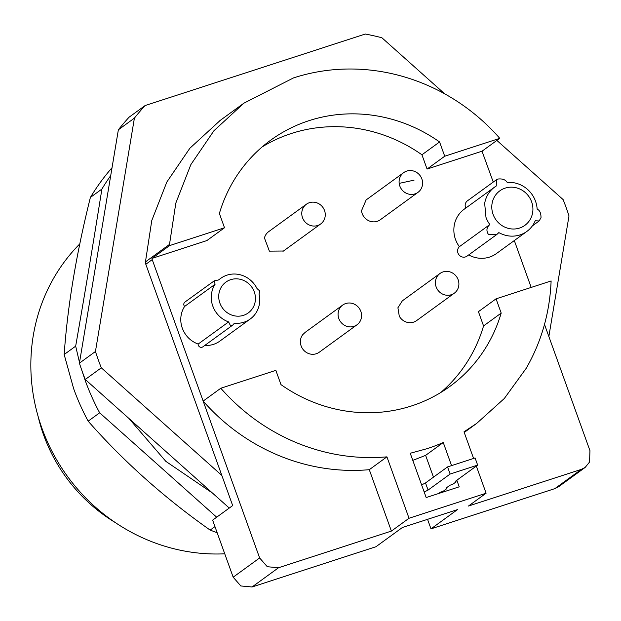 <?xml version="1.0" encoding="UTF-8"?>
<svg xmlns="http://www.w3.org/2000/svg" width="621" height="621" viewBox="0 0 621 621"><rect width="100%" height="100%" fill="white"/><g stroke="black" fill="none" stroke-linecap="round" stroke-linejoin="round"><path stroke-width="0.93" d="M477.658 465.106L475.088 457.972L447.562 466.914L425.509 482.944L428.079 490.078L450.132 474.048L477.658 465.106L455.604 481.135L456.109 481.873L452.74 484.326L449.992 485.218L445.979 488.137L446.483 488.874L443.122 491.32L440.367 492.212L438.558 493.532M428.079 490.078L424.19 492.042M425.509 482.944L421.628 484.916M446.483 488.874L446.173 487.997M456.109 481.873L455.791 480.996M450.132 474.048L447.562 466.914M548.855 336.512L568.999 215.898A258.864 244.759 54 0 0 566.189 207.701A258.864 244.759 54 0 0 563.123 199.589L496.87 140.424M444.683 93.825L381.876 37.749A258.864 244.759 54 0 0 373.617 35.746A258.864 244.759 54 0 0 365.311 34.023L145.097 105.554A258.864 244.759 54 0 0 139.64 111.749A258.864 244.759 54 0 0 134.4 118.137L95.44 351.509A258.864 244.759 54 0 0 98.242 359.706A258.864 244.759 54 0 0 101.308 367.818L221.829 475.43M95.44 351.509L79.403 363.169L118.363 129.797A258.864 244.759 54 0 1 123.602 123.408A258.864 244.759 54 0 1 129.059 117.214L145.097 105.554M118.363 129.797L134.4 118.137M79.403 363.169A258.864 244.759 54 0 0 82.205 371.366A258.864 244.759 54 0 0 85.271 379.478L101.308 367.818M229.265 508.056L85.271 379.478M212.46 493.051L165.869 461.387L128.881 418.414M115.281 522.556A161.406 152.611 -126 0 1 38.106 416.404M216.682 517.2L99.663 412.802A228.404 215.961 -126 0 1 85.147 380.3L81.599 369.674M79.511 362.485L75.669 346.161C85.76 288.191 92.746 246.358 101.898 189.063A228.404 215.961 -126 0 1 110.717 175.588M112.028 167.717A228.404 215.961 54 0 0 110.173 169.875A228.404 215.961 54 0 0 90.394 197.431C76.313 253.679 67.565 306.044 64.165 354.521L75.669 346.161M64.165 354.521L73.643 388.661A228.404 215.961 54 0 0 88.159 421.162L99.663 412.802M88.159 421.162C123.486 461.356 164.154 497.677 210.162 530.101L214.959 526.616M210.162 530.101L217.164 532.733M90.394 197.431L101.898 189.063M79.814 243.882A182.729 172.77 54 0 0 39.798 421.962A182.729 172.77 54 0 0 177.893 549.686A182.729 172.77 54 0 0 224.748 553.808M324.915 217.637A12.179 11.52 -126 0 1 320.684 223.956A12.179 11.52 -126 0 1 307.069 223.739A12.179 11.52 -126 0 1 302.124 210.573A12.179 11.52 -126 0 1 306.355 204.255A12.179 11.52 -126 0 1 319.97 204.472A12.179 11.52 -126 0 1 324.915 217.637M283.471 251.016L269.382 251.132L264.437 237.975A12.179 11.52 -126 0 1 268.668 231.656L306.355 204.255M422.497 181.604A12.179 11.52 -126 0 1 418.003 192.347A12.179 11.52 -126 0 1 406.336 193.271A12.179 11.52 -126 0 1 399.187 183.381A12.179 11.52 -126 0 1 403.681 172.638A12.179 11.52 -126 0 1 415.348 171.714A12.179 11.52 -126 0 1 422.497 181.604M418.003 192.347L380.316 219.749A12.179 11.52 -126 0 1 368.641 220.68A12.179 11.52 -126 0 1 361.492 210.783L366.142 199.931M436.974 288.757A12.179 11.52 -126 0 1 439.986 273.481A12.179 11.52 -126 0 1 457.32 277.905A12.179 11.52 -126 0 1 454.308 293.19A12.179 11.52 -126 0 1 436.974 288.757M454.308 293.19L416.621 320.591A12.179 11.52 -126 0 1 399.28 316.167L397.914 307.775L402.299 300.898M356.99 324.799A12.179 11.52 -126 0 1 341.558 322.982A12.179 11.52 -126 0 1 340.44 307.248A12.179 11.52 -126 0 1 342.66 305.097A12.179 11.52 -126 0 1 358.1 306.914A12.179 11.52 -126 0 1 359.21 322.648A12.179 11.52 -126 0 1 356.99 324.799L319.295 352.2A12.179 11.52 -126 0 1 303.863 350.384A12.179 11.52 -126 0 1 302.753 334.649L305.276 332.274M433.466 477.161L425.618 455.364L412.786 460.371M451.568 465.61L443.262 442.532A197.952 187.169 54 0 1 427.031 448.688L410.233 453.26L426.177 497.553L459.206 486.825L456.839 480.243M425.618 455.364L443.262 442.532M476.33 466.068L486.103 493.214L409.029 518.256L386.93 456.854C356.128 459.486 326.048 454.797 296.691 442.796C267.41 430.586 242.112 412.398 220.797 388.249L275.848 370.364L280.987 384.632A152.269 143.979 54 0 0 411.63 405.909A152.269 143.979 54 0 0 449.829 386.456A152.269 143.979 54 0 0 501.194 313.093L496.063 298.833L551.114 280.956C549.833 312.448 541.551 341.534 526.274 368.214L504.33 398.48L476.687 423.406L464.003 431.82L473.59 458.461M220.261 120.358L189.871 148.233L166.824 182.054L151.772 220.54L145.446 261.915L145.811 264.282L232.681 505.572L212.63 520.142L233.17 577.188L240.832 585.968L252.064 586.977L375.938 546.744L402.4 527.501L457.452 509.624L430.99 528.859L554.856 488.626L558.675 486.678L585.137 467.442M427.558 519.335L430.99 528.859M440.747 392.519A152.269 143.979 54 0 0 483.557 325.924L478.418 311.664L496.063 298.833M483.557 325.924L501.194 313.093M145.446 261.915L169.502 244.418L175.828 203.083L190.872 164.581L213.919 130.752L243.882 103.187L293.539 77.904A197.952 187.169 54 0 1 498.95 137.404A6.094 5.76 54 0 1 499.657 138.374L444.721 156.228L439.583 141.961A152.269 143.979 54 0 0 308.94 120.684A152.269 143.979 54 0 0 270.74 140.136A152.269 143.979 54 0 0 219.376 213.492L224.507 227.76L206.863 240.583L151.928 258.429A6.094 5.76 54 0 0 152.223 259.617L203.152 401.081A197.952 187.169 54 0 0 279.046 455.62A197.952 187.169 54 0 0 369.285 469.686L391.385 531.079L278.534 567.741L267.294 566.725L259.632 557.953L203.152 401.081L220.797 388.249M369.285 469.686L386.93 456.854M391.385 531.079L409.029 518.256M544.501 324.41L589.95 450.652L589.546 462.047L585.145 467.434L581.318 469.383L468.459 506.045L486.103 493.214M151.928 258.445L169.572 245.613A6.094 5.76 54 0 1 169.502 244.418M493.253 182.062L482.02 151.221L499.664 138.39M514.312 240.56L531.188 287.43M224.507 227.76L169.564 245.605M482.012 151.206L427.077 169.052L444.721 156.228M427.077 169.052L421.938 154.792L439.583 141.961M421.938 154.792A152.269 143.979 54 0 0 291.296 133.515A152.269 143.979 54 0 0 262.178 146.905M259.05 294.183L259.788 291.039L257.009 288.524A25.127 23.753 54 0 0 239.504 274.606A25.127 23.753 54 0 0 220.711 278.355A25.127 23.753 54 0 0 218.786 279.924L214.299 280.808L215.076 284.286A25.127 23.753 54 0 0 212.778 306.052L213.958 308.831A25.127 23.753 54 0 0 228.621 321.919L230.422 325.59L232.953 324.962L234.373 323.215A25.127 23.753 54 0 0 250.255 318.992A25.127 23.753 54 0 0 254.175 315.367A25.127 23.753 54 0 0 259.05 294.183L259.058 294.23M215.076 284.286L184.6 306.448A3.043 2.88 54 0 1 184.949 302.047L214.299 280.808M204.775 345.439A25.127 23.753 54 0 0 219.787 341.154L250.255 318.992M228.621 321.919L198.146 344.073A3.043 2.88 54 0 0 202.873 346.821L232.945 324.954M198.146 344.073C190.546 341.185 185.268 335.899 182.302 328.206A25.127 23.753 54 0 1 184.6 306.448M489.829 224.554C486.468 227.48 486.049 230.841 488.572 234.629L496.971 234.365L498.834 232.596C505.727 236.353 512.775 237.137 519.987 234.932A27.409 25.919 54 0 0 526.864 231.431A27.409 25.919 54 0 0 535.209 220.781L539.168 220.952L541.015 217.591C540.984 212.98 539.696 210.177 537.149 209.184A27.409 25.919 54 0 0 535.519 201.212A27.409 25.919 54 0 0 527.586 189.452A27.409 25.919 54 0 0 507.21 182.45C505.502 179.655 502.381 178.522 497.848 179.05L496.396 179.787L496.264 185.997A27.409 25.919 54 0 0 494.634 187.092A27.409 25.919 54 0 0 484.675 203.393L485.971 217.303A27.409 25.919 54 0 0 489.829 224.554L459.354 246.708A6.094 5.76 54 0 0 467.023 256.147L496.971 234.373M459.354 246.708C454.774 240.226 453.058 233.178 454.199 225.547A27.409 25.919 54 0 1 464.159 209.246L494.634 187.092M496.389 179.779L467.45 200.816A6.094 5.76 54 0 0 465.758 208.082M468.684 254.936A27.409 25.919 54 0 0 489.519 257.086A27.409 25.919 54 0 0 496.389 253.585L526.864 231.431M220.781 305.198A19.034 17.993 -126 0 1 228.644 280.482A19.034 17.993 -126 0 1 253.391 289.813A19.034 17.993 -126 0 1 245.528 314.536A19.034 17.993 -126 0 1 220.781 305.198M531.623 201.833A21.316 20.159 -126 0 1 519.544 228.062A21.316 20.159 -126 0 1 493.082 214.354A21.316 20.159 -126 0 1 505.168 188.124A21.316 20.159 -126 0 1 531.623 201.833M414.052 180.16L399.171 183.381M252.064 586.977L278.534 567.741M581.318 469.383L554.856 488.626M233.17 577.188L259.632 557.953M145.811 264.282L152.223 259.617M320.684 223.956L282.99 251.358M403.681 172.638L365.986 200.04M439.986 273.481L402.292 300.882M342.66 305.097L304.973 332.499M464.236 432.464L476.687 423.406M219.818 120.676L243.882 103.187M218.623 279.869L220.711 278.355M532.368 225.897L539.168 220.952"/></g></svg>
